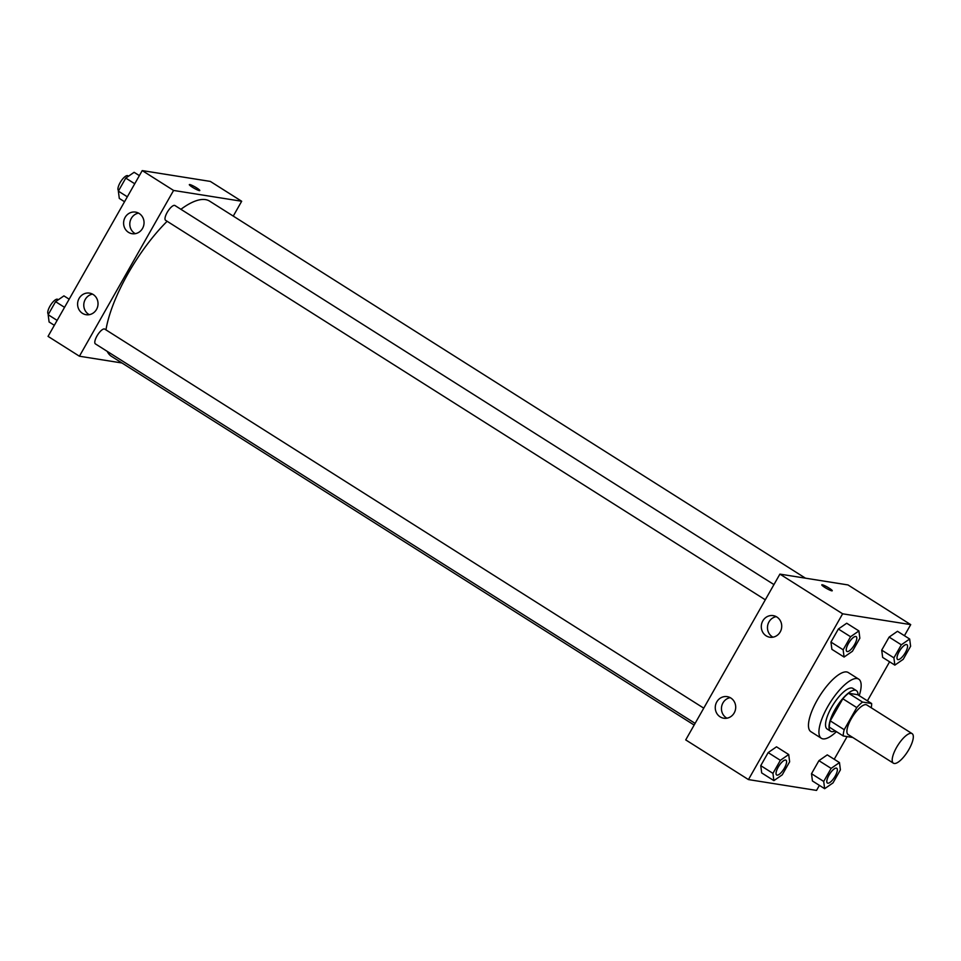 <?xml version="1.0" encoding="UTF-8"?>
<svg xmlns="http://www.w3.org/2000/svg" width="961" height="961" viewBox="0 0 961 961"><rect width="100%" height="100%" fill="white"/><g stroke="black" fill="none" stroke-linecap="round" stroke-linejoin="round"><path stroke-width="1.44" d="M894.198 763.478A17.49 5.814 -57.7 0 1 893.406 763.19A17.49 5.814 -57.7 0 1 897.838 745.304A17.49 5.814 -57.7 0 1 912.109 733.627A17.49 5.814 -57.7 0 1 908.325 750.469A17.49 5.814 -57.7 0 1 894.198 763.478M893.406 763.19L848.107 734.528A17.49 5.814 -57.7 0 1 852.539 716.642A17.49 5.814 -57.7 0 1 866.81 704.966L912.109 733.627M871.627 703.512L862.546 702.071A23.484 7.808 -57.7 0 0 856.768 707.584L842.833 698.767A23.484 7.808 -57.7 0 1 848.611 693.253L857.692 694.695L871.627 703.512A23.484 7.808 -57.7 0 1 871.219 707.752M856.768 707.584L844.214 729.699A23.484 7.808 -57.7 0 0 843.29 735.982L852.371 737.423A23.484 7.808 -57.7 0 0 852.515 737.315M842.833 698.767L830.28 720.87L844.214 729.699M830.28 720.87A23.484 7.808 -57.7 0 0 829.343 727.165L843.29 735.982M858.041 694.923A24.049 8 122.3 0 0 856.383 690.611A24.049 8 122.3 0 0 835.013 709.578A24.049 8 122.3 0 0 830.664 731.249A24.049 8 122.3 0 0 835.265 730.913M830.664 731.249L827.181 729.039A24.049 8 -57.7 0 1 831.529 707.368A24.049 8 -57.7 0 1 852.9 688.4L856.383 690.611M848.611 693.253L862.546 702.071M836.442 731.645A34.98 11.628 -57.7 0 1 822.916 738.865A34.98 11.628 -57.7 0 1 821.331 738.276A34.98 11.628 -57.7 0 1 830.208 702.503A34.98 11.628 -57.7 0 1 858.738 679.163A34.98 11.628 -57.7 0 1 859.218 695.656M821.331 738.276L810.88 731.669A34.98 11.628 -57.7 0 1 819.757 695.884A34.98 11.628 -57.7 0 1 848.287 672.544L858.738 679.163M904.421 635.689L910.716 624.626L842.629 613.803L748.451 779.587L816.538 790.41L819.397 785.377M834.22 759.274L847.109 736.582M867.411 700.845L889.598 661.793M788.705 754.529L776.512 746.817L768.163 752.595L760.752 765.653L761.689 772.92L773.881 780.632L782.23 774.842L789.642 761.797L788.705 754.529L780.356 760.319L772.944 773.365L773.881 780.632M858.918 630.945L846.713 623.233L838.364 629.023L830.953 642.068L831.89 649.336L844.082 657.048L852.431 651.27L859.855 638.212L858.918 630.945L850.569 636.735L843.145 649.792L844.082 657.048M909.671 639.017L897.478 631.293L889.129 637.083L881.717 650.141L882.642 657.396L894.847 665.12L903.196 659.33L910.608 646.272L909.671 639.017L901.322 644.807L893.91 657.853L894.847 665.12M839.47 762.59L827.277 754.878L818.928 760.668L811.504 773.713L812.441 780.981L824.646 788.693L832.995 782.915L840.407 769.857L839.47 762.59L831.121 768.38L823.709 781.437L824.646 788.693M832.238 590.763A6.006 0.805 29.6 0 0 829.139 588.132A6.006 0.805 -150.4 0 1 832.238 590.763A6.006 0.805 -150.4 0 1 826.616 588.492A6.006 0.805 -150.4 0 1 821.787 584.829A6.006 0.805 -150.4 0 1 829.139 588.132A6.006 0.805 29.6 0 0 821.787 584.829M842.629 613.803L779.9 574.113L847.986 584.937L910.716 624.626M779.9 574.113L685.722 739.898L748.451 779.587M762.794 620.914A10.931 10.211 99 0 1 773.221 615.629A10.931 10.211 99 0 1 781.581 628.026A10.931 10.211 99 0 1 769.785 637.215A10.931 10.211 99 0 1 762.794 620.914M716.774 701.914A10.931 10.211 99 0 1 727.201 696.641A10.931 10.211 99 0 1 735.561 709.038A10.931 10.211 99 0 1 723.765 718.227A10.931 10.211 99 0 1 716.774 701.914M776.236 616.638A10.931 10.211 -81 0 0 768.98 621.899A10.931 10.211 -81 0 0 772.968 637.191M730.216 697.65A10.931 10.211 -81 0 0 722.96 702.899A10.931 10.211 -81 0 0 726.948 718.191M694.154 725.062L111.44 356.327A91.824 30.536 -57.7 0 1 107.212 351.366M105.962 329.875A91.824 30.536 -57.7 0 1 167.142 221.282M180.908 209.294A91.824 30.536 -57.7 0 1 209.642 201.149L805.45 578.174M765.304 599.808L165.592 220.309A8.745 2.907 -57.7 0 1 167.815 211.36A8.745 2.907 -57.7 0 1 174.938 205.522L773.953 584.576M695.103 723.381L95.391 343.882A8.745 2.907 -57.7 0 1 97.602 334.945A8.745 2.907 -57.7 0 1 104.737 329.106L703.752 708.161M79.415 356.219L173.581 190.446L142.228 170.59L48.05 336.374L79.415 356.219L121.951 362.982M233.259 216.093L241.679 201.257L173.581 190.446M139.177 213.486A10.931 10.211 99 0 1 143.393 226.532A10.931 10.211 99 0 1 132.113 233.703A10.931 10.211 99 0 1 125.11 217.39A10.931 10.211 99 0 1 135.537 212.105A10.931 10.211 99 0 1 139.177 213.486M82.454 313.334A10.931 10.211 99 0 1 79.102 298.403A10.931 10.211 99 0 1 89.529 293.117A10.931 10.211 99 0 1 97.89 305.514A10.931 10.211 99 0 1 86.094 314.703A10.931 10.211 99 0 1 82.454 313.334M241.679 201.257L210.315 181.413L142.228 170.59M138.552 213.126A10.931 10.211 -81 0 0 131.309 218.375A10.931 10.211 -81 0 0 135.285 233.667M92.532 294.126A10.931 10.211 -81 0 0 85.289 299.376A10.931 10.211 -81 0 0 89.277 314.679M199.359 190.614A6.006 0.805 -150.4 0 1 193.281 187.767A6.006 0.805 -150.4 0 1 189.341 184.608A6.006 0.805 -150.4 0 1 194.963 186.878A6.006 0.805 -150.4 0 1 199.792 190.554A6.006 0.805 -150.4 0 1 199.359 190.614M199.792 190.554A6.006 0.805 29.6 0 0 194.963 186.89A6.006 0.805 29.6 0 0 189.341 184.62M69.168 299.207L63.919 295.88L55.57 301.67L48.158 314.727L49.095 321.983L54.333 325.311M55.57 301.67L64.543 307.34M48.158 314.727L57.131 320.397M48.458 314.187L48.35 314.115A8.745 2.907 -57.7 0 1 50.561 305.178A8.745 2.907 -57.7 0 1 57.696 299.339L58.345 299.748M139.369 175.623L134.12 172.307L125.771 178.085L118.359 191.143L119.296 198.41L124.546 201.726M125.771 178.085L134.744 183.767M118.359 191.143L127.332 196.813M118.659 190.614L118.551 190.542A8.745 2.907 -57.7 0 1 120.762 181.593A8.745 2.907 -57.7 0 1 127.897 175.755L128.546 176.163M827.373 783.035L827.409 783.059A8.745 2.907 -57.7 0 1 827.373 783.035A8.745 2.907 -57.7 0 1 829.595 774.098A8.745 2.907 -57.7 0 1 836.731 768.259A8.745 2.907 -57.7 0 1 836.743 768.271A8.745 2.907 -57.7 0 1 834.869 776.692A8.745 2.907 -57.7 0 1 827.805 783.203A8.745 2.907 -57.7 0 1 827.409 783.059A8.745 2.907 -57.7 0 1 829.631 774.11A8.745 2.907 -57.7 0 1 836.755 768.271L836.755 768.271M827.277 754.878L818.928 760.668L831.121 768.38M818.928 760.668L811.504 773.713L823.709 781.437M811.504 773.713L812.441 780.981M897.598 659.462A8.745 2.907 -57.7 0 1 897.586 659.45A8.745 2.907 -57.7 0 1 899.796 650.513A8.745 2.907 -57.7 0 1 906.932 644.675A8.745 2.907 -57.7 0 1 906.944 644.687A8.745 2.907 -57.7 0 1 905.07 653.108A8.745 2.907 -57.7 0 1 898.006 659.618A8.745 2.907 -57.7 0 1 897.61 659.474A8.745 2.907 -57.7 0 1 899.832 650.525A8.745 2.907 -57.7 0 1 906.968 644.699L906.932 644.675M897.478 631.293L889.129 637.083L901.322 644.807M889.129 637.083L881.717 650.141L893.91 657.853M881.717 650.141L882.642 657.396M776.644 774.986L776.62 774.974A8.745 2.907 -57.7 0 1 776.62 774.974A8.745 2.907 -57.7 0 1 778.842 766.025A8.745 2.907 -57.7 0 1 785.978 760.187A8.745 2.907 -57.7 0 1 785.99 760.199A8.745 2.907 -57.7 0 1 784.104 768.62A8.745 2.907 -57.7 0 1 777.041 775.131A8.745 2.907 -57.7 0 1 776.644 774.986A8.745 2.907 -57.7 0 1 778.866 766.049A8.745 2.907 -57.7 0 1 786.002 760.211L786.002 760.211M776.512 746.817L768.163 752.595L780.356 760.319M768.163 752.595L760.752 765.653L772.944 773.365M760.752 765.653L761.689 772.92M846.845 651.414L846.821 651.39A8.745 2.907 -57.7 0 1 846.821 651.39A8.745 2.907 -57.7 0 1 849.043 642.441A8.745 2.907 -57.7 0 1 856.179 636.614A8.745 2.907 -57.7 0 1 856.191 636.614A8.745 2.907 -57.7 0 1 854.305 645.047A8.745 2.907 -57.7 0 1 847.242 651.558A8.745 2.907 -57.7 0 1 846.845 651.414A8.745 2.907 -57.7 0 1 849.068 642.465A8.745 2.907 -57.7 0 1 856.203 636.626L856.203 636.626M846.713 623.233L838.364 629.023L850.569 636.735M838.364 629.023L830.953 642.068L843.145 649.792M830.953 642.068L831.89 649.336"/></g></svg>
